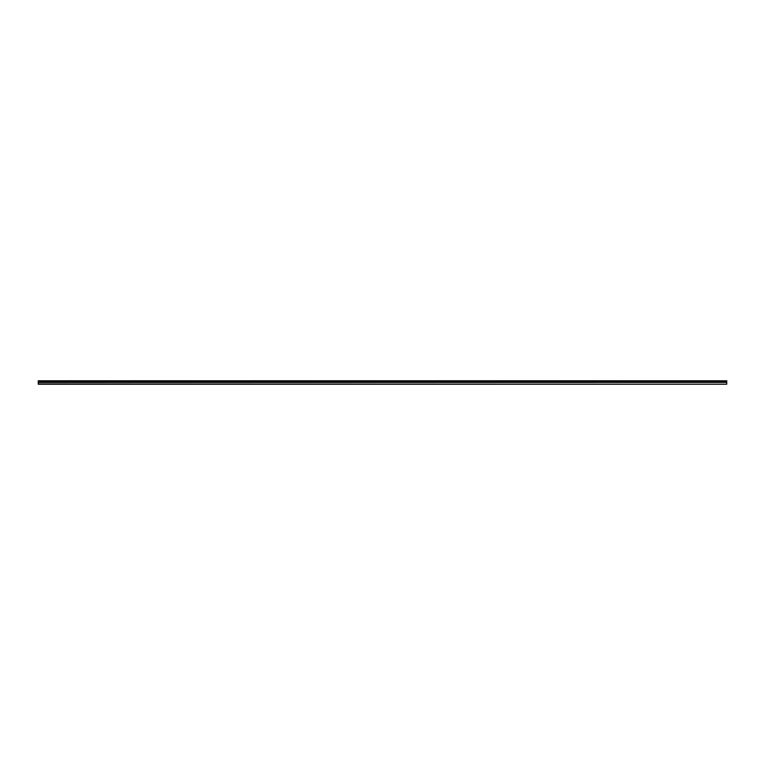 <?xml version="1.0" encoding="UTF-8"?>
<svg xmlns="http://www.w3.org/2000/svg" width="765" height="765" viewBox="0 0 765 765"><rect width="100%" height="100%" fill="white"/><g stroke="black" fill="none" stroke-linecap="round" stroke-linejoin="round"><path stroke-width="1.15" d="M38.25 381.4L726.75 381.4L726.75 380.779L38.25 380.779L38.25 384.221L726.75 384.221L38.25 383.992M726.75 381.4L726.75 382.395L38.25 382.395M726.75 382.395L38.25 382.452M726.75 382.452L726.75 383.992M726.75 381.458L38.25 381.458M726.75 381.008L38.25 381.008"/></g></svg>
